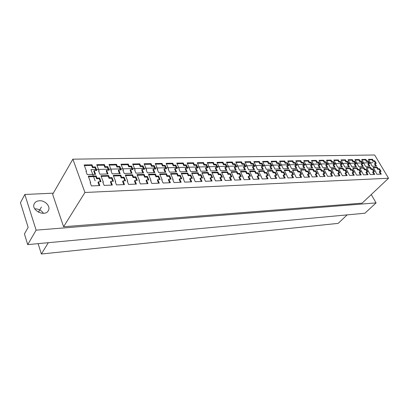 <?xml version="1.0" encoding="UTF-8"?>
<svg xmlns="http://www.w3.org/2000/svg" width="409" height="409" viewBox="0 0 409 409"><rect width="100%" height="100%" fill="white"/><g stroke="black" fill="none" stroke-linecap="round" stroke-linejoin="round"><path stroke-width="0.61" d="M104.004 165.19L104.407 164.546L105.231 166.693L104.827 167.337L104.004 165.19L96.979 165.333M105.231 166.693L107.782 166.637L109.162 170.2L106.611 170.267L108.027 173.948L99.837 174.188L98.605 170.931L99.096 170.921L96.734 164.699L104.407 164.546M99.096 170.921L98.789 171.412M106.611 170.267L106.202 170.911L107.378 173.968M107.782 166.637L107.373 167.276L104.827 167.337M108.513 170.221L107.373 167.276M108.221 176.156L108.63 175.517L109.469 177.695L109.06 178.334L108.221 176.156L101.166 176.376M109.469 177.695L112.03 177.613L113.436 181.238L110.87 181.33L112.317 185.078L104.09 185.41L102.838 182.102L103.329 182.082L100.926 175.752L108.63 175.517M103.329 182.082L103.017 182.572M110.87 181.33L110.456 181.969L111.662 185.103M112.03 177.613L111.616 178.247L109.06 178.334M112.782 181.264L111.616 178.247M116.084 164.945L116.493 164.311L117.327 166.427L116.918 167.061L116.084 164.945L109.254 165.088M117.327 166.427L119.817 166.371L121.212 169.893L118.722 169.96L120.159 173.595L112.168 173.83L110.921 170.614L111.396 170.599L109.009 164.454L116.493 164.311M111.396 170.599L111.095 171.069M118.722 169.96L118.308 170.594L119.5 173.615M119.817 166.371L119.402 167.005L116.918 167.061M120.553 169.909L119.402 167.005M120.348 175.773L120.767 175.139L121.616 177.291L121.197 177.925L120.348 175.773L113.492 175.988M121.616 177.291L124.116 177.209L125.532 180.793L123.032 180.885L124.494 184.582L116.473 184.909L115.2 181.637L115.681 181.622L113.252 175.374L120.767 175.139M115.681 181.622L115.374 182.087M123.032 180.885L122.613 181.514L123.83 184.607M124.116 177.209L123.692 177.843L121.197 177.925M124.873 180.819L123.692 177.843M127.874 164.704L128.288 164.075L129.137 166.166L128.717 166.795L127.874 164.704L121.233 164.842M129.137 166.166L131.56 166.115L132.976 169.597L130.543 169.658L131.995 173.247L124.198 173.477L122.935 170.302L123.4 170.287L120.987 164.219L128.288 164.075M123.4 170.287L123.109 170.737M130.543 169.658L130.123 170.282L131.325 173.268M131.56 166.115L131.146 166.744L128.717 166.795M132.306 169.612L131.146 166.744M132.189 175.4L132.608 174.776L133.467 176.903L133.043 177.526L132.189 175.4L125.522 175.609M133.467 176.903L135.906 176.821L137.342 180.359L134.898 180.446L136.376 184.101L128.549 184.418L127.265 181.187L127.736 181.172L125.277 175.001L132.608 174.776M127.736 181.172L127.434 181.616M134.898 180.446L134.474 181.069L135.706 184.127M135.906 176.821L135.481 177.445L133.043 177.526M136.672 180.384L135.481 177.445M139.387 164.474L139.806 163.851L140.66 165.916L140.236 166.54L139.387 164.474L132.925 164.602M140.66 165.916L143.032 165.865L144.454 169.3L142.081 169.362L143.549 172.91L135.936 173.135L134.658 169.996L135.118 169.986L132.674 163.989L139.806 163.851M135.118 169.986L134.827 170.41M142.081 169.362L141.657 169.98L142.874 172.93M143.032 165.865L142.608 166.483L140.236 166.54M143.779 169.321L142.608 166.483M143.738 175.037L144.167 174.418L145.037 176.519L144.607 177.138L143.738 175.037L137.255 175.241M145.037 176.519L147.414 176.443L148.866 179.934L146.483 180.021L147.971 183.626L140.333 183.938L139.034 180.747L139.495 180.732L137.01 174.638L144.167 174.418M139.495 180.732L139.198 181.156M146.483 180.021L146.049 180.635L147.291 183.656M147.414 176.443L146.984 177.056L144.607 177.138M148.186 179.96L146.984 177.056M150.624 164.244L151.054 163.631L151.913 165.671L151.483 166.284L150.624 164.244L144.341 164.372M151.913 165.671L154.229 165.619L155.665 169.014L153.349 169.075L154.827 172.578L147.393 172.797L146.11 169.699L146.555 169.689L144.091 163.764L151.054 163.631M146.555 169.689L146.274 170.093M153.349 169.075L152.92 169.689L154.142 172.598M154.229 165.619L153.799 166.233L151.483 166.284M154.985 169.035L153.799 166.233M155.021 174.679L155.456 174.07L156.33 176.146L155.895 176.754L155.021 174.679L148.712 174.878M156.33 176.146L158.651 176.069L160.113 179.52L157.787 179.602L159.29 183.166L151.831 183.472L150.522 180.323L150.972 180.303L148.467 174.285L155.456 174.07M150.972 180.303L150.686 180.706M157.787 179.602L157.347 180.216L158.605 183.196M158.651 176.069L158.217 176.678L155.895 176.754M159.428 179.546L158.217 176.678M161.606 164.019L162.041 163.411L162.905 165.43L162.475 166.039L161.606 164.019L155.492 164.147M162.905 165.43L165.17 165.379L166.616 168.738L164.352 168.794L165.844 172.255L158.585 172.47L157.286 169.408L157.721 169.398L155.236 163.544L162.041 163.411M157.721 169.398L157.445 169.786M164.352 168.794L163.917 169.403L165.154 172.276M165.17 165.379L164.735 165.988L162.475 166.039M165.926 168.753L164.735 165.988M166.039 174.336L166.478 173.728L167.358 175.778L166.918 176.381L166.039 174.336L159.899 174.525M167.358 175.778L169.628 175.706L171.1 179.116L168.83 179.198L170.343 182.716L163.063 183.012L161.739 179.904L162.179 179.888L159.653 173.943L166.478 173.728M162.179 179.888L161.898 180.272M168.83 179.198L168.385 179.802L169.653 182.746M169.628 175.706L169.188 176.31L166.918 176.381M170.41 179.142L169.188 176.31M172.337 163.804L172.772 163.201L173.646 165.195L173.212 165.798L172.337 163.804L166.381 163.922M173.646 165.195L175.855 165.149L177.317 168.462L175.103 168.518L176.606 171.944L169.515 172.148L168.206 169.127L168.631 169.116L166.126 163.329L172.772 163.201M168.631 169.116L168.36 169.484M175.103 168.518L174.663 169.121L175.911 171.964M175.855 165.149L175.42 165.747L173.212 165.798M176.622 168.482L175.42 165.747M176.8 173.994L177.245 173.396L178.13 175.425L177.685 176.018L176.8 173.994L170.829 174.183M178.13 175.425L180.349 175.349L181.831 178.718L179.612 178.799L181.136 182.276L174.024 182.567L172.695 179.495L173.119 179.479L170.573 173.605L177.245 173.396M173.119 179.479L172.849 179.848M179.612 178.799L179.168 179.398L180.441 182.307M180.349 175.349L179.904 175.947L177.685 176.018M181.136 178.743L179.904 175.947M182.823 163.59L183.263 162.992L184.142 164.965L183.702 165.558L182.823 163.59L177.025 163.707M184.142 164.965L186.305 164.919L187.772 168.196L185.609 168.252L187.123 171.637L180.195 171.836L178.876 168.851L179.29 168.84L176.765 163.125L183.263 162.992M179.29 168.84L179.024 169.193M185.609 168.252L185.17 168.845L186.422 171.657M186.305 164.919L185.86 165.512L183.702 165.558M187.071 168.217L185.86 165.512M187.317 173.661L187.767 173.073L188.656 175.078L188.212 175.666L187.317 173.661L181.504 173.845M188.656 175.078L190.824 175.006L192.317 178.334L190.149 178.411L191.683 181.852L184.735 182.133L183.396 179.096L183.81 179.081L181.248 173.273L187.767 173.073M183.81 179.081L183.544 179.433M190.149 178.411L189.699 179.004L190.983 181.877M190.824 175.006L190.374 175.594L188.212 175.666M191.617 178.36L190.374 175.594M193.074 163.38L193.518 162.792L194.403 164.74L193.958 165.328L193.074 163.38L187.424 163.498M194.403 164.74L196.514 164.694L197.997 167.935L195.88 167.992L197.404 171.335L190.63 171.535L187.164 162.915L193.518 162.792M189.704 168.569L189.449 168.907M195.88 167.992L195.436 168.574L196.693 171.356M196.514 164.694L196.069 165.282L193.958 165.328M197.286 167.956L196.069 165.282M197.598 173.339L198.048 172.756L198.948 174.735L198.493 175.318L197.598 173.339L191.933 173.518M198.948 174.735L201.064 174.663L202.567 177.956L200.446 178.033L201.99 181.432L195.2 181.708L191.678 172.951L198.048 172.756M194.26 178.692L193.999 179.03M200.446 178.033L199.991 178.615L201.284 181.458M201.064 174.663L200.614 175.246L198.493 175.318M201.857 177.981L200.614 175.246M203.099 163.176L203.544 162.593L204.439 164.52L203.989 165.103L203.099 163.176L197.598 163.288M204.439 164.52L206.504 164.474L207.992 167.68L205.921 167.736L207.45 171.039L200.829 171.233L197.332 162.716L203.544 162.593M199.889 168.303L199.638 168.631M205.921 167.736L205.471 168.314L206.739 171.059M206.504 164.474L206.054 165.057L203.989 165.103M207.276 167.7L206.054 165.057M207.649 173.022L208.099 172.445L209.004 174.403L208.549 174.98L207.649 173.022L202.133 173.196M209.004 174.403L211.075 174.331L212.588 177.588L210.517 177.664L212.066 181.018L205.43 181.289L201.872 172.639L208.099 172.445M204.469 178.309L204.214 178.636M210.517 177.664L210.057 178.237L211.356 181.049M211.075 174.331L210.62 174.909L208.549 174.98M211.872 177.613L210.62 174.909M212.905 162.976L213.355 162.404L214.25 164.306L213.8 164.883L212.905 162.976L207.542 163.089M214.25 164.306L216.269 164.265L217.767 167.434L215.742 167.486L217.281 170.752L210.804 170.942L207.276 162.521L213.355 162.404M209.848 168.043L209.602 168.36M215.742 167.486L215.287 168.058L216.566 170.773M216.269 164.265L215.819 164.837L213.8 164.883M217.051 167.45L215.819 164.837M217.476 172.716L217.936 172.143L218.841 174.076L218.386 174.648L217.476 172.716L212.102 172.884M218.841 174.076L220.87 174.009L222.384 177.225L220.359 177.302L221.918 180.62L215.425 180.885L211.842 172.332L217.936 172.143M214.454 177.935L214.204 178.247M220.359 177.302L219.899 177.869L221.203 180.65M220.87 174.009L220.41 174.582L218.386 174.648M221.668 177.25L220.41 174.582M222.496 162.782L222.951 162.215L223.851 164.096L223.396 164.669L222.496 162.782L217.271 162.889M223.851 164.096L225.824 164.055L227.327 167.189L225.349 167.24L226.893 170.471L220.558 170.655L217.005 162.332L222.951 162.215M219.587 167.792L219.347 168.094M225.349 167.24L224.894 167.808L226.172 170.492M225.824 164.055L225.369 164.623L223.396 164.669M226.606 167.204L225.369 164.623M227.087 172.414L227.552 171.846L228.462 173.759L228.002 174.326L227.087 172.414L221.852 172.578M228.462 173.759L230.446 173.692L231.969 176.872L229.986 176.949L231.555 180.226L225.206 180.487L221.591 172.031L227.552 171.846M224.214 177.572L223.968 177.874M229.986 176.949L229.521 177.511L230.834 180.257M230.446 173.692L229.981 174.254L228.002 174.326M231.249 176.898L229.981 174.254M231.883 162.593L232.338 162.025L233.242 163.891L232.787 164.454L231.883 162.593L226.785 162.695M233.242 163.891L235.18 163.851L236.683 166.949L234.751 167L236.3 170.195L230.103 170.379L226.52 162.143L232.338 162.025M229.117 167.542L228.882 167.833M234.751 167L234.291 167.562L235.574 170.216M235.18 163.851L234.72 164.413L232.787 164.454M235.962 166.969L234.72 164.413M236.494 172.117L236.959 171.555L237.874 173.447L237.409 174.004L236.494 172.117L231.392 172.276M237.874 173.447L239.817 173.38L241.346 176.53L239.408 176.601L240.978 179.842L234.766 180.098L231.131 171.734L236.959 171.555M233.764 177.215L233.524 177.506M239.408 176.601L238.938 177.158L240.252 179.873M239.817 173.38L239.352 173.943L237.409 174.004M240.62 176.555L239.352 173.943M241.07 162.404L241.53 161.846L242.435 163.692L241.975 164.249L241.07 162.404L236.1 162.506M242.435 163.692L244.331 163.651L245.845 166.714L243.948 166.765L245.507 169.924L239.439 170.103L235.835 161.959L241.53 161.846M238.442 167.301L238.212 167.583M243.948 166.765L243.488 167.322L244.776 169.95M244.331 163.651L243.871 164.208L241.975 164.249M245.114 166.734L243.871 164.208M245.702 171.826L246.167 171.269L247.087 173.14L246.622 173.697L245.702 171.826L240.722 171.984M247.087 173.14L248.984 173.079L250.523 176.192L248.621 176.259L250.201 179.469L244.122 179.715L240.461 171.448L246.167 171.269M243.104 176.867L242.874 177.148M248.621 176.259L248.151 176.811L249.475 179.5M248.984 173.079L248.519 173.631L246.622 173.697M249.792 176.218L248.519 173.631M250.063 162.22L250.528 161.667L251.438 163.493L250.973 164.045L250.063 162.22L245.221 162.322M251.438 163.493L253.294 163.452L254.812 166.489L252.956 166.535L254.516 169.663L248.58 169.837L244.95 161.78L250.528 161.667M247.568 167.066L247.343 167.337M252.956 166.535L252.491 167.087L253.784 169.684M253.294 163.452L252.828 164.004L250.973 164.045M254.081 166.504L252.828 164.004M254.71 171.54L255.18 170.993L256.106 172.843L255.635 173.39L254.71 171.54L249.858 171.693M256.106 172.843L257.961 172.782L259.5 175.86L257.644 175.926L259.229 179.101L253.278 179.341L249.597 171.167L255.18 170.993M252.251 176.53L252.021 176.795M257.644 175.926L257.169 176.473L258.498 179.132M257.961 172.782L257.491 173.329L255.635 173.39M258.769 175.885L257.491 173.329M258.871 162.041L259.337 161.494L260.252 163.303L259.787 163.845L258.871 162.041L254.147 162.138M260.252 163.303L262.067 163.263L263.59 166.264L261.77 166.31L263.34 169.403L257.527 169.577L253.877 161.601L259.337 161.494M256.504 166.831L256.279 167.092M261.77 166.31L261.305 166.857L262.604 169.428M262.067 163.263L261.602 163.804L259.787 163.845M262.854 166.284L261.602 163.804M263.534 171.264L264.004 170.722L264.93 172.552L264.459 173.094L263.534 171.264L258.8 171.412M264.93 172.552L266.75 172.491L268.294 175.538L266.474 175.604L268.064 178.743L262.241 178.978L258.539 170.89L264.004 170.722M261.198 176.192L260.973 176.453M266.474 175.604L266.003 176.146L267.328 178.774M266.75 172.491L266.279 173.033L264.459 173.094M267.558 175.563L266.279 173.033M267.501 161.867L267.967 161.325L268.882 163.114L268.416 163.651L267.501 161.867L262.89 161.959M268.882 163.114L270.661 163.073L272.189 166.044L270.41 166.09L271.98 169.152L266.285 169.321L262.619 161.432L267.967 161.325M270.41 166.09L269.94 166.632L271.244 169.173M270.661 163.073L270.191 163.615L268.416 163.651M271.453 166.064L270.191 163.615M272.174 170.993L272.645 170.456L273.575 172.266L273.1 172.802L272.174 170.993L267.558 171.136M273.575 172.266L275.354 172.204L276.903 175.221L275.124 175.282L276.714 178.39L271.014 178.621L267.292 170.619L272.645 170.456M275.124 175.282L274.649 175.819L275.978 178.421M275.354 172.204L274.884 172.741L273.1 172.802M276.167 175.246L274.884 172.741M275.952 161.698L276.418 161.161L277.338 162.93L276.867 163.462L275.952 161.698L271.453 161.785M277.338 162.93L279.081 162.889L280.61 165.829L278.866 165.875L280.441 168.907L274.863 169.065L271.182 161.264L276.418 161.161M278.866 165.875L278.396 166.407L279.705 168.927M279.081 162.889L278.611 163.426L276.867 163.462M279.874 165.849L278.611 163.426M280.635 170.727L281.111 170.19L282.041 171.984L281.566 172.516L280.635 170.727L276.131 170.865M282.041 171.984L283.785 171.928L285.339 174.909L283.595 174.97L285.191 178.048L279.603 178.273L275.865 170.354L281.111 170.19M283.595 174.97L283.115 175.502L284.449 178.079M283.785 171.928L283.309 172.46L281.566 172.516M284.598 174.934L283.309 172.46M284.235 161.529L284.7 160.998L285.62 162.746L285.15 163.278L284.235 161.529L279.838 161.616M285.62 162.746L287.328 162.71L288.861 165.619L287.154 165.66L288.734 168.661L283.268 168.82L279.567 161.1L284.7 160.998M287.154 165.66L286.683 166.192L287.992 168.682M287.328 162.71L286.857 163.237L285.15 163.278M288.12 165.64L286.857 163.237M288.928 170.466L289.403 169.934L290.334 171.708L289.858 172.24L288.928 170.466L284.531 170.604M290.334 171.708L292.046 171.652L293.601 174.602L291.893 174.669L293.488 177.71L288.018 177.93L284.265 170.093L289.403 169.934M291.893 174.669L291.412 175.195L292.747 177.736M292.046 171.652L291.566 172.179L289.858 172.24M292.859 174.633L291.566 172.179M292.348 161.361L292.818 160.839L293.744 162.567L293.268 163.094L292.348 161.361L288.059 161.448M293.744 162.567L295.416 162.531L296.949 165.415L295.278 165.456L296.857 168.426L291.505 168.58L287.788 160.936L292.818 160.839M295.278 165.456L294.802 165.977L296.116 168.447M295.416 162.531L294.945 163.058L293.268 163.094M296.208 165.43L294.945 163.058M297.052 170.21L297.527 169.684L298.463 171.443L297.987 171.964L297.052 170.21L292.757 170.343M298.463 171.443L300.14 171.386L301.699 174.306L300.022 174.367L301.622 177.378L296.264 177.598L292.491 169.842L297.527 169.684M300.022 174.367L299.541 174.888L300.881 177.409M300.14 171.386L299.659 171.908L297.987 171.964M300.952 174.331L299.659 171.908M300.303 161.202L300.779 160.681L301.699 162.393L301.228 162.915L300.303 161.202L296.116 161.284M301.699 162.393L303.34 162.358L304.879 165.21L303.238 165.251L304.823 168.191L299.572 168.344L295.845 160.778L300.779 160.681M303.238 165.251L302.762 165.773L304.076 168.211M303.34 162.358L302.87 162.879L301.228 162.915M304.138 165.231L302.87 162.879M305.017 169.96L305.492 169.438L306.428 171.177L305.947 171.693L305.017 169.96L300.825 170.088M306.428 171.177L308.074 171.126L309.633 174.014L307.987 174.076L309.593 177.051L304.342 177.266L300.559 169.592L305.492 169.438M307.987 174.076L307.507 174.592L308.846 177.082M308.074 171.126L307.594 171.642L305.947 171.693M308.887 174.04L307.594 171.642M308.105 161.044L308.58 160.527L309.501 162.225L309.03 162.741L308.105 161.044L304.015 161.126M309.501 162.225L311.111 162.189L312.655 165.011L311.044 165.052L312.629 167.961L307.481 168.114L303.744 160.619L308.58 160.527M311.044 165.052L310.569 165.568L311.883 167.987M311.111 162.189L310.635 162.705L309.03 162.741M311.909 165.031L310.635 162.705M312.824 169.709L313.299 169.198L314.24 170.921L313.759 171.432L312.824 169.709L308.729 169.842M314.24 170.921L315.85 170.865L317.41 173.728L315.799 173.789L317.404 176.734L312.256 176.944L308.463 169.346L313.299 169.198M315.799 173.789L315.319 174.295L316.658 176.765M315.85 170.865L315.365 171.376L313.759 171.432M316.663 173.753L315.365 171.376M315.753 160.885L316.229 160.374L317.154 162.056L316.678 162.567L315.753 160.885L311.76 160.967M317.154 162.056L318.734 162.02L320.273 164.817L318.698 164.858L320.283 167.741L315.237 167.884L311.489 160.471L316.229 160.374M318.698 164.858L318.217 165.369L319.536 167.762M318.734 162.02L318.258 162.531L316.678 162.567M319.526 164.837L318.258 162.531M320.477 169.469L320.958 168.963L321.893 170.665L321.413 171.172L320.477 169.469L316.479 169.597M321.893 170.665L323.473 170.614L325.037 173.447L323.458 173.503L325.063 176.422L320.017 176.632L316.213 169.111L320.958 168.963M323.458 173.503L322.972 174.009L324.317 176.453M323.473 170.614L322.992 171.12L321.413 171.172M324.286 173.472L322.992 171.12M323.258 160.732L323.734 160.226L324.659 161.892L324.184 162.399L323.258 160.732L319.352 160.814M324.659 161.892L326.208 161.857L327.752 164.628L326.203 164.669L327.788 167.521L322.839 167.664L319.081 160.318L323.734 160.226M326.203 164.669L325.722 165.17L327.042 167.542M326.208 161.857L325.728 162.363L324.184 162.399M327.001 164.648L325.728 162.363M327.982 169.234L328.463 168.733L329.403 170.42L328.918 170.921L327.982 169.234L324.076 169.357M329.403 170.42L330.953 170.369L332.517 173.171L330.968 173.227L332.573 176.121L327.624 176.32L323.81 168.876L328.463 168.733M330.968 173.227L330.482 173.728L331.827 176.151M330.953 170.369L330.467 170.87L328.918 170.921M331.765 173.201L330.467 170.87M330.615 160.584L331.091 160.083L332.021 161.734L331.541 162.235L330.615 160.584L326.806 160.66M332.021 161.734L333.539 161.698L335.083 164.438L333.565 164.479L335.155 167.301L330.298 167.445L326.53 160.175L331.091 160.083M333.565 164.479L333.084 164.98L334.404 167.327M333.539 161.698L333.059 162.199L331.541 162.235M334.332 164.459L333.059 162.199M335.344 169.004L335.83 168.503L336.765 170.175L336.285 170.671L335.344 169.004L331.53 169.121M336.765 170.175L338.284 170.124L339.848 172.9L338.33 172.956L339.94 175.819L335.083 176.018L331.264 168.646L335.83 168.503M338.33 172.956L337.844 173.452L339.189 175.85M338.284 170.124L337.803 170.619L336.285 170.671M339.102 172.93L337.803 170.619M337.839 160.435L338.315 159.939L339.245 161.575L338.764 162.071L337.839 160.435L334.112 160.512M339.245 161.575L340.733 161.54L342.277 164.254L340.789 164.295L342.379 167.092L337.614 167.23L333.841 160.031L338.315 159.939M340.789 164.295L340.308 164.791L341.627 167.112M340.733 161.54L340.257 162.036L338.764 162.071M341.525 164.275L340.257 162.036M342.568 168.774L343.054 168.283L343.989 169.934L343.509 170.43L342.568 168.774L338.841 168.891M343.989 169.934L345.482 169.888L347.047 172.634L345.554 172.69L347.164 175.527L342.405 175.717L338.575 168.421L343.054 168.283M345.554 172.69L345.068 173.186L346.413 175.558M345.482 169.888L344.997 170.379L343.509 170.43M346.295 172.664L344.997 170.379M344.925 160.292L345.406 159.801L346.331 161.417L345.85 161.913L344.925 160.292L341.285 160.369M346.331 161.417L347.793 161.386L349.337 164.075L347.875 164.111L349.465 166.887L344.792 167.02L341.009 159.888L345.406 159.801M347.875 164.111L347.394 164.602L348.713 166.908M347.793 161.386L347.313 161.877L345.85 161.913M348.586 164.096L347.313 161.877M349.654 168.554L350.14 168.063L351.08 169.699L350.595 170.19L349.654 168.554L346.014 168.666M351.08 169.699L352.543 169.653L354.107 172.378L352.645 172.429L354.255 175.236L349.583 175.425L345.748 168.196L350.14 168.063M352.645 172.429L352.159 172.92L353.504 175.267M352.543 169.653L352.057 170.139L350.595 170.19M353.356 172.404L352.057 170.139M351.883 160.154L352.359 159.663L353.289 161.269L352.809 161.754L351.883 160.154L348.32 160.226M353.289 161.269L354.721 161.238L356.27 163.902L354.833 163.937L356.423 166.683L351.837 166.816L348.049 159.75L352.359 159.663M354.833 163.937L354.352 164.423L355.672 166.703M354.721 161.238L354.245 161.724L352.809 161.754M355.518 163.917L354.245 161.724M356.612 168.334L357.098 167.848L358.039 169.469L357.553 169.955L356.612 168.334L353.054 168.447M358.039 169.469L359.47 169.423L361.035 172.123L359.603 172.174L361.208 174.955L356.622 175.139L352.783 167.981L357.098 167.848M359.603 172.174L359.112 172.659L360.462 174.986M359.47 169.423L358.984 169.909L357.553 169.955M360.283 172.148L358.984 169.909M358.708 160.011L359.189 159.53L360.114 161.115L359.639 161.601L358.708 160.011L355.227 160.083M360.114 161.115L361.525 161.085L363.069 163.728L361.663 163.764L363.248 166.483L358.749 166.611L354.956 159.612L359.189 159.53M361.663 163.764L361.183 164.244L362.497 166.504M361.525 161.085L361.045 161.57L359.639 161.601M362.318 163.743L361.045 161.57M363.443 168.119L363.923 167.639L364.864 169.244L364.378 169.725L363.443 168.119L359.961 168.227M364.864 169.244L366.275 169.198L367.839 171.872L366.428 171.923L368.039 174.679L363.535 174.858L359.695 167.767L363.923 167.639M366.428 171.923L365.943 172.404L367.287 174.709M366.275 169.198L365.789 169.679L364.378 169.725M367.088 171.898L365.789 169.679M365.416 159.878L365.897 159.398L366.822 160.972L366.341 161.448L365.416 159.878L362.011 159.945M366.822 160.972L368.207 160.941L369.751 163.554L368.366 163.59L369.956 166.284L365.534 166.417L361.74 159.479L365.897 159.398M368.366 163.59L367.885 164.07L369.204 166.31M368.207 160.941L367.727 161.417L366.341 161.448M369 163.574L367.727 161.417M370.145 167.905L370.631 167.429L371.566 169.024L371.081 169.5L370.145 167.905L366.74 168.012M371.566 169.024L372.952 168.978L374.516 171.627L373.131 171.678L374.741 174.403L370.324 174.582L368.913 172.179L366.474 167.557L370.631 167.429M373.131 171.678L372.645 172.153L373.99 174.433M372.952 168.978L372.466 169.454L371.081 169.5M373.765 171.652L372.466 169.454M91.621 165.446L92.015 164.791L92.833 166.964L92.434 167.613L91.621 165.446L84.392 165.589M92.833 166.964L95.445 166.908L95.046 167.557L92.434 167.613M96.166 170.533L95.046 167.557M95.445 166.908L96.81 170.517L94.193 170.584L93.794 171.233L94.954 174.331M94.193 170.584L95.594 174.311L87.194 174.556L85.977 171.259L86.483 171.248L86.166 171.77M86.483 171.248L84.152 164.945L92.015 164.791M99.182 185.609L97.991 182.434L98.4 181.79L99.827 185.584L91.391 185.926L90.154 182.572L90.66 182.552L90.338 183.068M100.384 181.719L99.234 178.667L96.611 178.753L95.783 176.545L88.523 176.775M95.783 176.545L96.187 175.901L97.02 178.109L96.611 178.753M97.02 178.109L99.643 178.022L99.234 178.667M99.643 178.022L101.028 181.693L98.4 181.79M90.66 182.552L88.293 176.141L96.187 175.901M375.784 166.115L374.47 163.897L374.951 163.421L376.536 166.095L372.195 166.218L370.897 164.024M375.559 163.406L374.286 161.269L372.926 161.299L372.001 159.745L368.673 159.812M372.001 159.745L372.481 159.27L373.407 160.829L372.926 161.299M373.407 160.829L374.767 160.798L374.286 161.269M374.767 160.798L376.311 163.39L374.951 163.421M371.065 163.861L368.397 159.346L372.481 159.27M380.569 174.168L379.225 171.903L379.716 171.432L381.321 174.137L376.98 174.311L375.661 172.082M380.319 171.412L379.02 169.229L377.665 169.275L376.725 167.7L373.397 167.802M376.725 167.7L377.21 167.225L378.151 168.805L377.665 169.275M378.151 168.805L379.511 168.759L379.02 169.229M379.511 168.759L381.07 171.381L379.716 171.432M375.83 171.918L373.131 167.353L377.21 167.225M39.382 200.763C45.179 200.241 50.956 206.637 48.308 210.666C44.883 217.389 30.363 209.955 34.397 203.498C35.389 201.841 37.05 200.931 39.382 200.763M34.739 208.851L34.847 208.846C38.584 208.846 41.447 210.333 43.431 213.314M53.308 193.16L24.831 194.474L20.45 202.685L28.139 227.384L24.422 233.938L27.7 244.613L36.12 230.149L376.075 202.89L371.26 194.556M38.114 243.646L41.375 254.004L48.318 242.695M43.293 213.324L43.134 212.849M41.375 254.004L338.156 223.386L347.139 214.883M24.831 194.474L36.12 230.149M27.7 244.613L364.889 213.232L376.075 202.89M84.934 192.486L388.55 178.252L362.139 203.155L63.589 226.75L52.643 194.316L72.863 159.178L84.934 192.486L63.589 226.75M388.55 178.252L374.639 154.996L72.863 159.178M90.946 169.602L95.133 180.824L90.946 169.602L373.023 162.705L90.946 169.602M41.416 207.01L38.446 212.215"/></g></svg>
